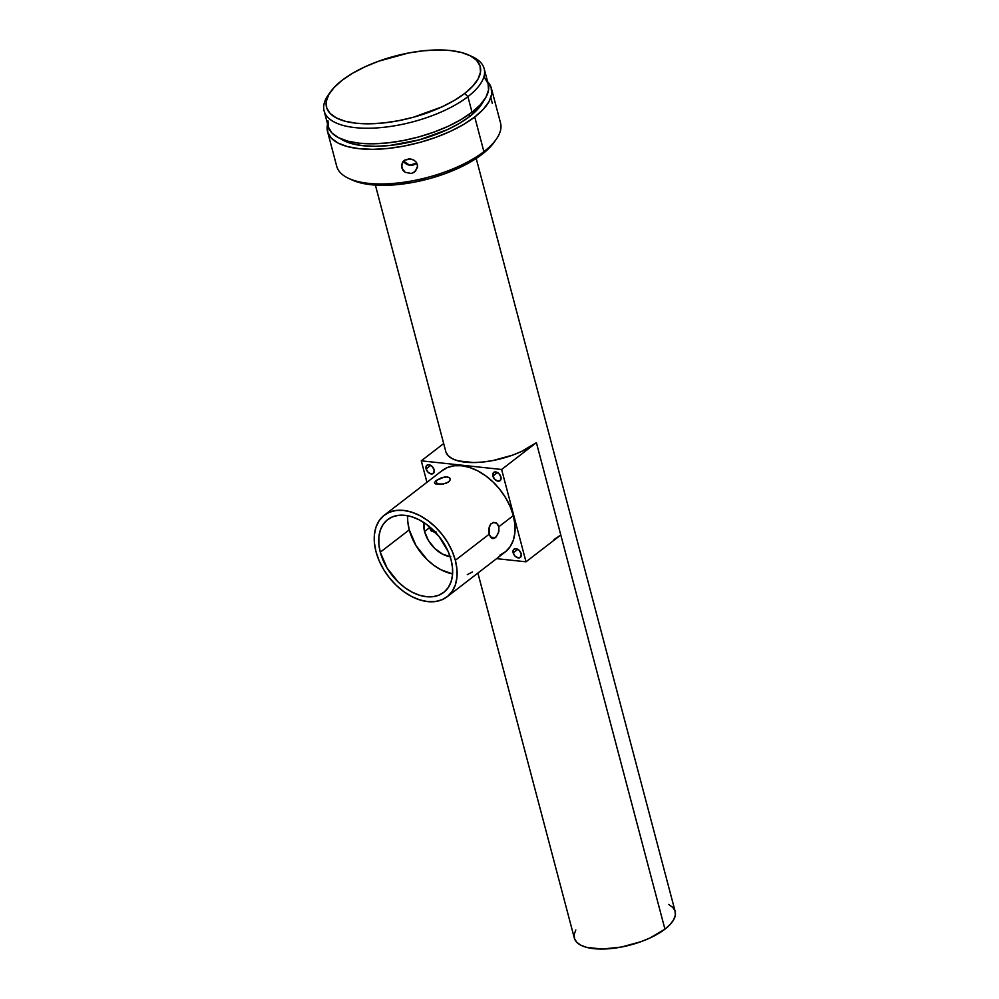 <?xml version="1.0" encoding="UTF-8"?>
<svg xmlns="http://www.w3.org/2000/svg" width="999" height="999" viewBox="0 0 999 999"><rect width="100%" height="100%" fill="white"/><g stroke="black" fill="none" stroke-linecap="round" stroke-linejoin="round"><path stroke-width="1.5" d="M426.098 468.918L430.719 465.359L426.098 468.918L428.134 472.302L431.331 473.963L433.816 472.914L434.128 469.78A5.22 3.459 52.4 0 1 433.291 473.476A5.22 3.459 52.4 0 1 429.245 473.189A5.22 3.459 52.4 0 1 426.098 468.918A5.22 3.459 52.4 0 1 426.923 465.222A5.22 3.459 52.4 0 1 430.981 465.509A5.22 3.459 52.4 0 1 434.128 469.78L432.092 466.396L428.896 464.735L426.411 465.784L426.098 468.918M513.161 552.859L517.782 549.3L513.161 552.859L515.197 556.256L518.394 557.904L520.879 556.868L521.191 553.721A5.22 3.459 52.4 0 1 520.354 557.417A5.22 3.459 52.4 0 1 516.308 557.13A5.22 3.459 52.4 0 1 513.161 552.859A5.22 3.459 52.4 0 1 513.998 549.163A5.22 3.459 52.4 0 1 518.044 549.45A5.22 3.459 52.4 0 1 521.191 553.721L519.155 550.337L515.959 548.676L513.474 549.725L513.161 552.859M492.882 476.111L497.502 472.539L492.882 476.111L494.917 479.495L498.114 481.156L500.599 480.107L500.911 476.973A5.22 3.459 52.4 0 1 500.074 480.669A5.22 3.459 52.4 0 1 496.028 480.382A5.22 3.459 52.4 0 1 492.882 476.111A5.22 3.459 52.4 0 1 493.718 472.415A5.22 3.459 52.4 0 1 497.764 472.702A5.22 3.459 52.4 0 1 500.911 476.973L498.876 473.576L495.679 471.928L493.194 472.964L492.882 476.111M467.32 574.637L472.49 571.915M488.973 533.404L488.961 528.059L491.033 523.713M499.95 555.082L505.694 551.598L510.214 546.578L513.324 540.197L514.897 532.717L514.897 524.4L513.311 515.596L498.826 526.76L498.913 531.381L496.328 536.788L495.392 537.649L490.484 537.125L495.392 537.649L493.469 538.536L490.884 537.574L489.16 534.215L489.373 526.523L490.696 524.088L493.656 522.352L496.79 523.364L498.826 526.76L513.311 515.596A51.486 34.128 -127.6 0 0 482.192 473.426A51.486 34.128 -127.6 0 0 442.207 470.541L384.24 515.234A51.486 34.128 52.4 0 1 424.225 518.119A51.486 34.128 52.4 0 1 455.344 560.289L489.16 534.215L455.344 560.289A51.486 34.128 52.4 0 1 447.115 596.79A51.486 34.128 52.4 0 1 407.13 593.918A51.486 34.128 52.4 0 1 376.011 551.748A51.486 34.128 52.4 0 1 384.24 515.234M498.826 526.76L498.501 532.929L495.392 537.649L491.67 538.199L489.16 534.215M436.151 480.531L437.15 484.315L436.151 480.531L441.321 477.809L447.102 476.898L449.163 477.534L450.287 479.508L449.525 481.118L446.353 483.166L440.247 484.415L434.815 483.528L434.478 482.529L436.151 480.531L444.355 477.01L447.102 476.898L449.825 478.084L450.287 479.508L448.701 481.88L443.369 484.028L435.439 483.891L434.478 482.529L436.151 480.531M434.378 532.255L430.706 530.344M431.056 530.719L434.253 531.068L431.056 530.719M450.137 556.68A26.074 17.283 52.4 0 1 424.575 531.505L429.408 527.784L431.593 531.193L436.126 531.967M407.842 521.99L409.265 529.857A45.942 30.457 -127.6 0 0 452.597 573.926L441.046 569.792L433.928 565.384L427.235 559.74L416.071 545.716L409.265 529.857L380.282 552.197L409.265 529.857A45.942 30.457 -127.6 0 1 407.742 515.759M451.073 559.827A45.942 30.457 52.4 0 1 443.731 592.395A45.942 30.457 52.4 0 1 408.054 589.835A45.942 30.457 52.4 0 1 380.282 552.197L378.858 544.343L378.858 536.925L380.269 530.244L383.042 524.55L387.075 520.067L392.195 516.97L398.226 515.372L404.932 515.334L412.038 516.858L419.293 519.88L426.411 524.3L439.135 536.575L448.301 551.81L451.073 559.827L452.497 567.694L452.497 575.099L451.086 581.78L448.314 587.474L444.28 591.957L439.16 595.054L433.129 596.665L426.423 596.703L419.318 595.179L412.063 592.145L404.945 587.724L398.251 582.092L387.088 568.056L380.282 552.197A45.942 30.457 52.4 0 1 387.624 519.63A45.942 30.457 52.4 0 1 423.301 522.19A45.942 30.457 52.4 0 1 451.073 559.827M416.745 162.999L409.64 165.21L403.446 161.076A8.142 7.355 -171.6 0 0 416.745 162.999M401.573 167.595L402.522 162.138L404.67 160.14L409.128 158.878L413.698 160.002L416.046 161.95L417.382 164.573L417.495 167.47L414.235 172.315L411.351 173.464L405.219 172.34L402.897 170.267L401.436 164.748L404.67 160.14L410.726 158.991L413.698 160.002L416.046 161.95L417.594 166.021L415.434 171.353L411.351 173.464L405.219 172.34L401.573 167.595M492.345 103.459L490.884 97.939M327.56 131.618L336.7 166.234A84.728 34.016 -14.8 0 0 396.241 183.167A84.728 34.016 -14.8 0 0 483.891 151.623L482.142 154.246A81.468 32.705 -14.8 0 0 493.831 142.632L496.053 139.56A84.728 34.016 165.2 0 1 483.891 151.623A84.728 34.016 -14.8 0 0 500.524 122.952L491.383 88.324A84.728 34.016 165.2 0 1 474.75 116.995L483.891 151.623L474.75 116.995A84.728 34.016 165.2 0 1 387.088 148.539A84.728 34.016 165.2 0 1 327.56 131.618A84.728 34.016 165.2 0 1 327.585 124.088L327.784 132.392L331.431 138.274L338.074 143.069L347.465 146.591L359.228 148.701L372.927 149.338L388.037 148.451L403.958 146.079L420.104 142.333L435.839 137.338L450.549 131.294L463.686 124.425L474.75 116.995L483.291 109.303L488.998 101.648L491.658 94.293L491.146 87.55L487.5 81.668M327.959 120.667L328.446 127.26L332.005 133.004L338.499 137.687L347.677 141.134L359.165 143.194L372.552 143.806L387.312 142.944L402.872 140.634L418.643 136.963L434.003 132.093L448.389 126.174L461.213 119.468L472.015 112.225L467.907 96.641A82.767 33.229 -14.8 0 0 472.34 56.693L468.893 55.107A79.508 31.918 165.2 0 1 464.635 93.481L467.907 96.641L472.015 112.225A82.767 33.229 -14.8 0 0 488.274 84.216L484.153 68.631A82.767 33.229 165.2 0 1 467.907 96.641A82.767 33.229 165.2 0 1 382.267 127.46A82.767 33.229 165.2 0 1 324.113 110.914A82.767 33.229 165.2 0 1 329.67 93.144M330.706 91.621L328.484 94.693A82.767 33.229 -14.8 0 0 365.409 128.222A82.767 33.229 -14.8 0 0 467.907 96.641L464.635 93.481A79.508 31.918 165.2 0 1 366.171 123.814A79.508 31.918 165.2 0 1 330.706 91.621A79.508 31.918 165.2 0 1 342.108 80.295L352.485 73.327L364.81 66.883L378.621 61.214L408.529 52.997L423.476 50.787L437.662 49.95L450.512 50.537L461.563 52.522L470.367 55.832L476.598 60.327L480.019 65.847L480.494 72.178L478.009 79.071L472.652 86.264L464.635 93.481L454.258 100.449L441.92 106.893L413.349 117.258L398.201 120.779L383.254 122.989L369.081 123.826L356.218 123.239L345.179 121.254L336.363 117.944L330.132 113.449L326.71 107.929L326.236 101.598L328.733 94.705L334.091 87.512L342.108 80.295A79.508 31.918 165.2 0 1 468.893 55.107M470.541 55.919A82.767 33.229 165.2 0 1 484.153 68.631M340.359 138.586A78.209 31.394 -14.8 0 0 469.73 116.458A78.209 31.394 -14.8 0 0 483.691 100.712L477.609 109.366L469.73 116.458L469.168 114.336L469.73 116.458L459.515 123.314L447.39 129.645L419.28 139.848L389.685 145.492L375.736 146.304L363.099 145.729L352.235 143.769L340.347 138.574M487.637 81.806A84.728 34.016 165.2 0 1 491.383 88.324M375.387 185.102L445.816 451.66A52.135 20.929 -14.8 0 0 482.455 462.075A52.135 20.929 -14.8 0 0 536.401 442.669L664.934 929.157A52.135 20.929 -14.8 0 0 675.174 911.513L476.211 158.454M575.811 929.957L574.188 934.477L574.5 938.623L576.735 942.244L580.831 945.191L586.6 947.364L602.272 949.05L621.378 947.052L640.983 941.67L650.049 937.949L664.934 929.157L536.401 442.669L501.623 469.48L421.278 460.826L443.681 443.556L421.278 460.826L426.948 482.305L421.278 460.826L501.623 469.48L526.011 561.813L496.578 558.641L526.011 561.813L560.789 535.002L526.011 561.813L501.623 469.48L536.401 442.669L521.503 451.461L512.45 455.182L492.844 460.564L483.041 462.013L473.738 462.562L458.066 460.876L452.285 458.703L448.201 455.756L445.954 452.135M447.115 596.79L505.082 552.097A51.486 34.128 -127.6 0 0 513.311 515.596L510.202 506.618L505.681 497.827L499.937 489.547L493.181 482.105L485.664 475.786L477.697 470.841L469.567 467.445L461.6 465.734L454.095 465.771L447.34 467.569L441.583 471.041M477.897 573.051L574.35 938.148A52.135 20.929 -14.8 0 0 610.988 948.563A52.135 20.929 -14.8 0 0 664.934 929.157L670.192 924.425L673.701 919.704L675.336 915.184L675.024 911.038L672.789 907.417L668.693 904.457M352.135 179.995L359.752 182.692L371.079 184.728L384.24 185.327L398.776 184.478L414.086 182.205L429.607 178.596L444.73 173.789L458.878 167.982L471.516 161.376L482.142 154.246L493.956 142.457M324.113 110.914L328.221 126.498A82.767 33.229 -14.8 0 0 386.388 143.032A82.767 33.229 -14.8 0 0 472.015 112.225L480.369 104.708L485.951 97.215L488.536 90.047L488.049 83.454L484.49 77.71M483.891 151.623A84.728 34.016 165.2 0 1 348.801 178.459L352.247 180.045A81.468 32.705 -14.8 0 0 482.142 154.246L483.891 151.623M553.995 539.56L560.789 535.002M493.469 538.536L492.544 538.523M376.011 551.748L379.121 560.714L383.641 569.517L389.385 577.797L396.141 585.227L403.658 591.545L411.625 596.503L419.755 599.899L427.722 601.598L435.227 601.56L441.983 599.762L447.727 596.291L452.247 591.271L455.357 584.89L456.93 577.41L456.93 569.093L455.344 560.289L452.235 551.311L447.714 542.507L441.97 534.24L435.214 526.798L427.697 520.479L419.73 515.534L411.6 512.137L403.633 510.427L396.128 510.464L389.373 512.262L383.628 515.734L379.108 520.754L375.999 527.135L374.413 534.615L374.425 542.932L376.011 551.748M429.158 526.298L429.408 527.784L424.575 531.505L423.801 522.514A26.074 17.283 52.4 0 0 424.575 531.505L428.434 540.509L434.765 548.463L442.607 554.17L450.761 556.755M450.199 478.758L450.287 479.508M492.694 522.589L496.328 523.014L497.827 524.525"/></g></svg>
